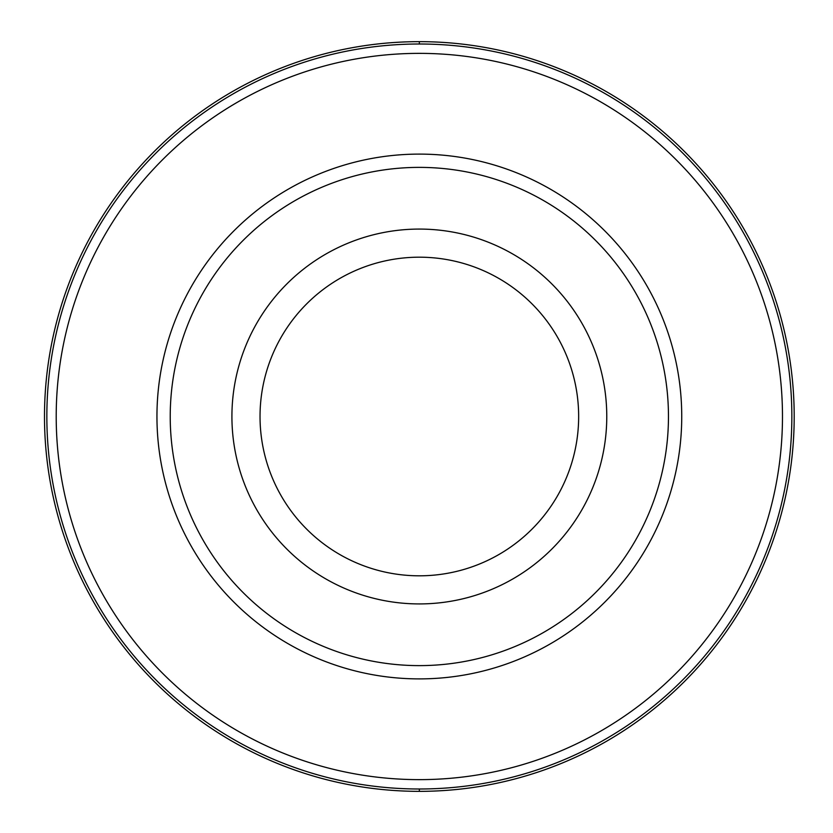 <?xml version="1.0" encoding="UTF-8"?>
<svg xmlns="http://www.w3.org/2000/svg" width="833" height="833" viewBox="0 0 833 833"><rect width="100%" height="100%" fill="white"/><g stroke="black" fill="none" stroke-linecap="round" stroke-linejoin="round"><path stroke-width="1.25" d="M419.343 41.65A374.85 374.85 0 0 1 794.193 416.5A374.85 374.85 0 0 1 419.343 791.35A374.85 374.85 0 0 1 44.493 416.5A374.85 374.85 0 0 1 419.343 41.65A374.85 374.85 0 0 0 44.493 416.5A374.85 374.85 0 0 0 419.343 791.35A374.85 374.85 0 0 0 794.193 416.5A374.85 374.85 0 0 0 419.343 41.65L419.353 44.003A372.497 372.497 0 0 1 791.85 416.5A372.497 372.497 0 0 1 419.343 788.997A372.497 372.497 0 0 1 46.846 416.5A372.497 372.497 0 0 1 419.343 44.003M419.343 53.364A363.136 363.136 0 0 1 782.479 416.5A363.136 363.136 0 0 1 419.343 779.636A363.136 363.136 0 0 1 56.207 416.5A363.136 363.136 0 0 1 419.343 53.364M419.343 154.105A262.395 262.395 0 0 0 156.948 416.5A262.395 262.395 0 0 0 419.343 678.895A262.395 262.395 0 0 0 681.738 416.5A262.395 262.395 0 0 0 419.343 154.105M419.343 167.381A249.119 249.119 0 0 1 668.462 416.5A249.119 249.119 0 0 1 419.343 665.619A249.119 249.119 0 0 1 170.224 416.5A249.119 249.119 0 0 1 419.343 167.381M419.343 229.075A187.425 187.425 0 0 1 606.768 416.5A187.425 187.425 0 0 1 419.343 603.925A187.425 187.425 0 0 1 231.918 416.5A187.425 187.425 0 0 1 419.343 229.075M419.343 575.811A159.311 159.311 0 0 1 260.031 416.5A159.311 159.311 0 0 1 419.343 257.189A159.311 159.311 0 0 1 578.654 416.5A159.311 159.311 0 0 1 419.343 575.811M419.343 788.997L419.343 791.35"/></g></svg>

